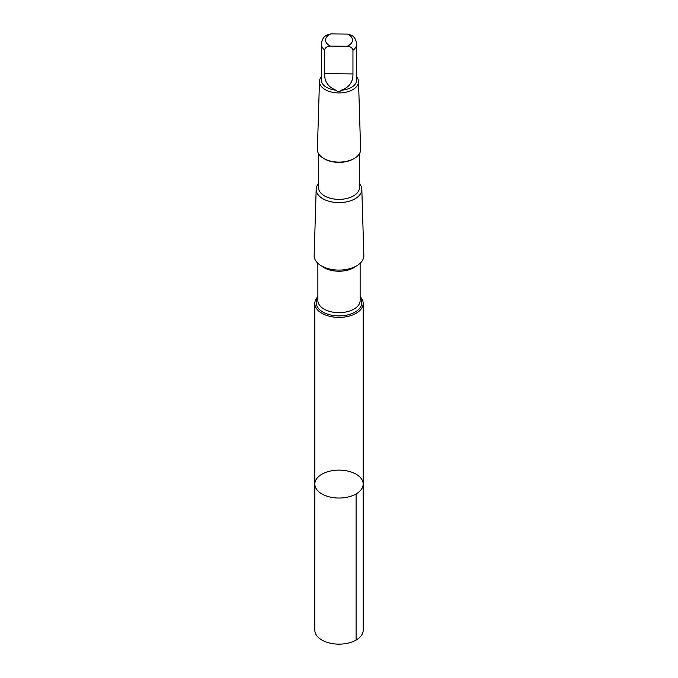 <?xml version="1.0" encoding="UTF-8"?>
<svg xmlns="http://www.w3.org/2000/svg" width="678" height="678" viewBox="0 0 678 678"><rect width="100%" height="100%" fill="white"/><g stroke="black" fill="none" stroke-linecap="round" stroke-linejoin="round"><path stroke-width="1.02" d="M324.737 495.347A24.179 13.958 180 0 1 314.821 484.075A24.179 13.958 180 0 1 339 470.117A24.179 13.958 180 0 1 363.179 484.075A24.179 13.958 180 0 1 349.95 496.525A24.179 13.958 180 0 1 324.737 495.347A24.179 13.958 180 0 1 314.821 484.075L314.812 630.184A24.188 13.967 0 0 0 324.737 641.456A24.188 13.967 0 0 0 349.95 642.634A24.188 13.967 0 0 0 363.188 630.184L363.179 484.075A24.179 13.958 180 0 1 349.95 496.525A24.179 13.958 180 0 1 324.737 495.347M347.153 46.282A13.467 7.78 0 0 0 347.568 34.086L330.847 33.9L326.72 35.078C323.635 36.782 321.838 39.765 321.338 44.028L321.338 80.123A17.662 10.195 0 0 0 328.576 88.36A17.662 10.195 0 0 0 335.932 90.174C337.72 92.106 339.534 92.123 341.381 90.233A17.662 10.195 0 0 0 356.662 80.123L356.662 44.028A17.662 10.195 0 0 1 352.95 50.282C352.348 47.791 350.416 46.46 347.153 46.282L330.432 46.087C327.186 46.189 325.254 47.477 324.635 49.969L324.635 73.614C324.347 81.487 328.11 87.004 335.932 90.174M317.863 296.659A24.179 13.958 0 0 0 314.821 303.439A24.179 13.958 0 0 0 324.737 314.711A24.179 13.958 0 0 0 349.95 315.88A24.179 13.958 0 0 0 363.179 303.439A24.179 13.958 0 0 0 360.137 296.659M318.49 183.636A22.832 13.179 0 0 0 316.177 189.187L314.151 255.487A24.857 14.348 0 0 0 324.338 267.327A24.857 14.348 0 0 0 350.45 268.471A24.857 14.348 0 0 0 363.849 255.487L361.823 189.187A22.832 13.179 0 0 0 359.51 183.636M316.177 189.187A22.832 13.179 0 0 0 325.533 200.061A22.832 13.179 0 0 0 349.517 201.12A22.832 13.179 0 0 0 361.823 189.187M318.49 153.567L318.49 187.526A20.509 11.84 0 0 0 326.898 197.086A20.509 11.84 0 0 0 348.289 198.086A20.509 11.84 0 0 0 359.51 187.526L359.51 153.567M321.338 76.834A19.535 11.28 0 0 0 319.465 81.453L317.389 149.406A21.611 12.475 0 0 0 323.72 158.449L324.499 158.898A20.509 11.84 0 0 0 326.898 160.093A20.509 11.84 0 0 0 353.501 158.898L354.28 158.449A21.611 12.475 0 0 0 360.611 149.406L358.535 81.453A19.535 11.28 0 0 0 356.662 76.834M323.72 158.449A21.611 12.475 0 0 0 326.254 159.703A21.611 12.475 0 0 0 354.28 158.449M319.465 81.453A19.535 11.28 0 0 0 327.474 90.759A19.535 11.28 0 0 0 348 91.666A19.535 11.28 0 0 0 358.535 81.453M341.381 90.233C349.314 87.267 353.17 81.826 352.95 73.927L352.95 50.282M347.568 34.086L351.806 35.434C354.467 36.934 356.086 39.799 356.662 44.028M356.103 493.948L356.103 640.057M321.338 44.028A17.662 10.195 0 0 0 324.635 49.969M330.847 33.9A13.467 7.78 0 0 0 330.432 46.087M317.863 297.896A22.764 13.145 0 0 0 325.576 313.38A22.764 13.145 0 0 0 352.958 313.151A22.764 13.145 0 0 0 360.137 297.896M317.863 263.284L317.863 300.473A21.137 12.204 0 0 0 326.533 310.329A21.137 12.204 0 0 0 348.568 311.355A21.137 12.204 0 0 0 360.137 300.473L360.137 263.284M321.728 266.056A21.137 12.204 0 0 0 326.533 268.878A21.137 12.204 0 0 0 356.272 266.056M352.95 73.927L324.635 73.614M314.821 303.439L314.821 484.075M363.179 303.439L363.179 484.075"/></g></svg>

